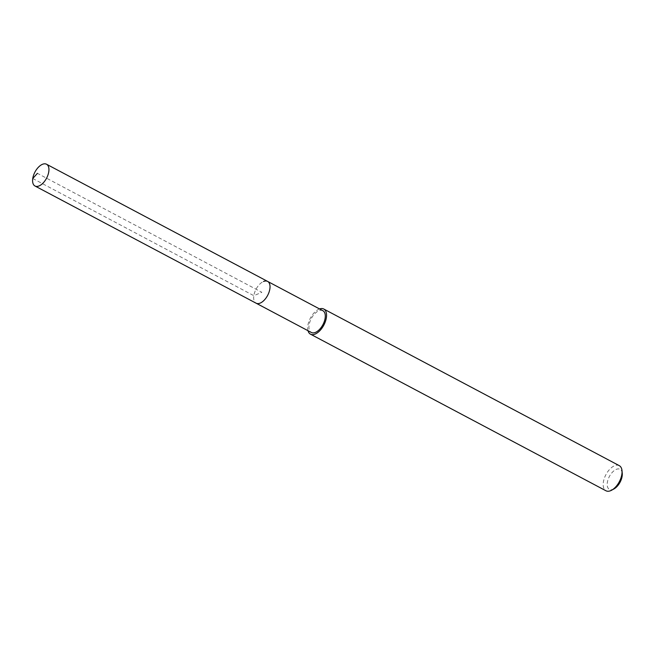 <?xml version="1.0" encoding="UTF-8"?>
<svg xmlns="http://www.w3.org/2000/svg" width="655" height="655" viewBox="0 0 655 655"><rect width="100%" height="100%" fill="white"/><g stroke="black" fill="none" stroke-linecap="round" stroke-linejoin="round"><path stroke-width="0.49" stroke-dasharray="3.27 2.46" d="M267.625 281.413A12.322 6.566 -62.1 0 0 263.506 281.503A12.322 6.566 -62.1 0 0 254.639 292.457A12.322 6.566 -62.1 0 0 256.08 303.183A12.322 6.566 117.9 0 1 254.639 292.457A12.322 6.566 117.9 0 1 263.506 281.503M322.89 310.707A12.322 6.566 -62.1 0 0 318.772 310.798A12.322 6.566 -62.1 0 0 309.913 321.752A12.322 6.566 -62.1 0 0 311.354 332.478M308.014 330.709A14.213 7.573 117.9 0 1 319.026 309.135A14.213 7.573 117.9 0 1 319.55 308.939M619.27 465.648A14.213 7.573 -62.1 0 0 614.521 465.754A14.213 7.573 -62.1 0 0 604.295 478.396A14.213 7.573 -62.1 0 0 605.957 490.767M622.25 473.311A11.372 6.059 -62.1 0 0 616.265 469.373A11.372 6.059 -62.1 0 0 607.341 482.457A11.372 6.059 -62.1 0 0 613.219 489.293A11.372 6.059 -62.1 0 0 613.972 488.925M32.75 178.512L253.837 295.683L261.853 292.302L37.409 173.346"/><path stroke-width="0.98" d="M42.411 164.323A12.322 6.566 117.9 0 1 46.53 164.233A12.322 6.566 117.9 0 1 47.971 174.959A12.322 6.566 117.9 0 1 39.112 185.914A12.322 6.566 117.9 0 1 34.993 186.004A12.322 6.566 117.9 0 1 33.552 175.286A12.322 6.566 117.9 0 1 42.411 164.323M260.199 303.093A12.322 6.566 -62.1 0 0 269.058 292.138A12.322 6.566 -62.1 0 0 267.625 281.413A12.322 6.566 117.9 0 1 269.058 292.138A12.322 6.566 117.9 0 1 260.199 303.093A12.322 6.566 117.9 0 1 256.08 303.183A12.322 6.566 -62.1 0 0 260.199 303.093M34.993 186.004L311.354 332.478A12.322 6.566 -62.1 0 0 315.473 332.388A12.322 6.566 -62.1 0 0 324.331 321.425A12.322 6.566 -62.1 0 0 322.89 310.707L46.53 164.233M263.506 281.503A12.322 6.566 117.9 0 1 267.625 281.413M319.55 308.939A14.213 7.573 117.9 0 1 323.783 309.029A14.213 7.573 117.9 0 1 325.437 321.4A14.213 7.573 117.9 0 1 315.219 334.042A14.213 7.573 117.9 0 1 310.462 334.156A14.213 7.573 117.9 0 1 308.014 330.709M310.462 334.156L605.957 490.767A14.213 7.573 -62.1 0 0 610.706 490.66A14.213 7.573 -62.1 0 0 611.655 490.194A14.213 7.573 -62.1 0 0 622.004 470.683A14.213 7.573 -62.1 0 0 619.27 465.648L323.783 309.029M611.655 490.194L613.972 488.925A11.372 6.059 -62.1 0 0 622.25 473.311L622.004 470.683M37.409 173.346L32.75 178.512"/></g></svg>
